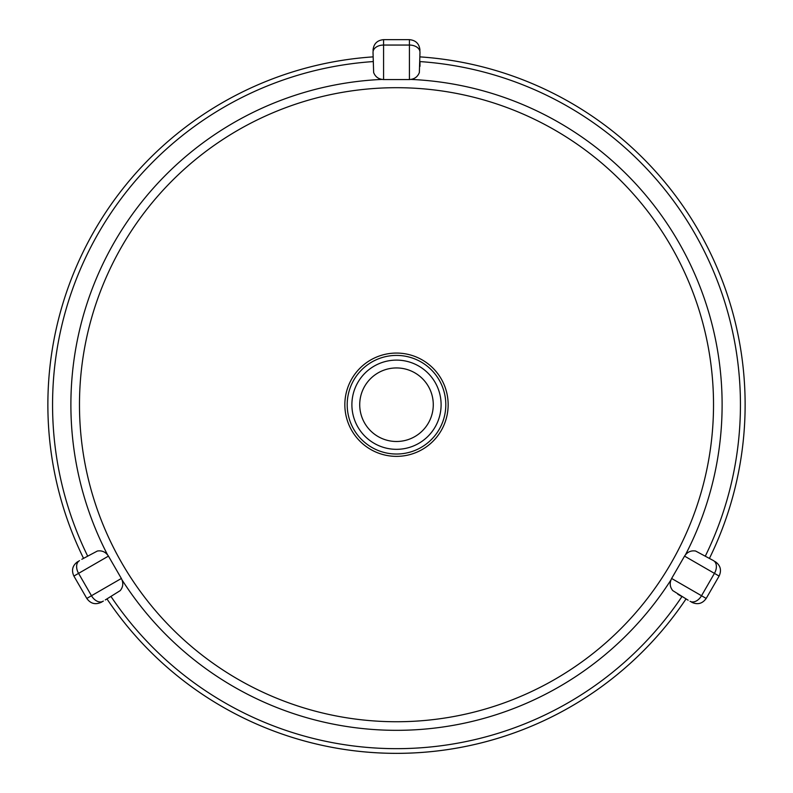 <?xml version="1.0" encoding="UTF-8"?>
<svg xmlns="http://www.w3.org/2000/svg" width="793" height="793" viewBox="0 0 793 793"><rect width="100%" height="100%" fill="white"/><g stroke="black" fill="none" stroke-linecap="round" stroke-linejoin="round"><path stroke-width="1.19" d="M396.5 355.413A49.305 49.305 0 0 1 445.805 404.717A49.305 49.305 0 0 1 396.5 454.022A49.305 49.305 0 0 1 347.195 404.717A49.305 49.305 0 0 1 396.5 355.413M396.5 449.324A44.606 44.606 0 0 1 351.894 404.717A44.606 44.606 0 0 1 396.5 360.111A44.606 44.606 0 0 1 441.106 404.717A44.606 44.606 0 0 1 396.5 449.324M396.5 441.493A36.775 36.775 0 0 1 359.725 404.717A36.775 36.775 0 0 1 396.5 367.942A36.775 36.775 0 0 1 433.275 404.717A36.775 36.775 0 0 1 396.5 441.493M396.5 456.362A51.654 51.654 0 0 0 448.154 404.717A51.654 51.654 0 0 0 396.5 353.063A51.654 51.654 0 0 0 344.846 404.717A51.654 51.654 0 0 0 396.5 456.362M81.818 559.293L97.38 551.026C102.01 550.292 105.697 551.987 108.453 556.111L121.359 578.474C123.559 582.895 123.183 586.939 120.239 590.607L105.291 599.944M688.146 600.202L672.761 590.607C669.817 586.969 669.441 582.924 671.641 578.474L684.547 556.111C687.273 551.997 690.961 550.302 695.62 551.026L713.125 560.413M419.973 52.665L419.358 72.52C417.673 76.891 414.362 79.241 409.416 79.558L383.584 79.558C378.667 79.26 375.347 76.911 373.642 72.52L373.027 52.665M396.5 753.35A348.633 348.633 0 0 0 686.004 598.973A348.633 348.633 0 0 1 106.996 598.973A348.633 348.633 0 0 0 396.5 753.35M709.477 558.302A348.633 348.633 0 0 0 419.973 56.878A348.633 348.633 0 0 1 709.477 558.302M419.973 66.325L419.973 61.586A343.934 343.934 0 0 1 705.403 555.952M677.817 594.244L681.93 596.614A343.934 343.934 0 0 1 111.07 596.614M83.523 558.302A348.633 348.633 0 0 1 373.027 56.878A348.633 348.633 0 0 0 83.523 558.302M103.358 601.074L101.226 602.303L103.358 601.074M108.453 556.111L78.566 573.369L91.473 595.731L121.359 578.474M671.641 578.474L701.527 595.731L714.434 573.369L684.547 556.111M409.416 79.558L409.416 45.052L383.584 45.052L383.584 79.558M670.918 579.98A325.616 325.616 0 0 1 122.082 579.99M107.511 554.743A325.616 325.616 0 0 1 381.919 79.429M396.5 87.696A317.022 317.022 0 0 0 79.478 404.717A317.022 317.022 0 0 0 396.5 721.739A317.022 317.022 0 0 0 713.522 404.717A317.022 317.022 0 0 0 396.5 87.696M411.071 79.429A325.616 325.616 0 0 1 685.499 554.733M373.027 61.586A343.934 343.934 0 0 0 87.597 555.952M419.973 52.199A10.567 7.157 -0 0 0 409.416 45.052L409.416 39.65L383.584 39.65L383.584 45.052A10.567 7.157 0 0 0 373.027 52.199M690.049 601.302A10.567 7.157 120 0 0 701.527 595.731L706.196 598.437L719.112 576.065L714.434 573.369A10.567 7.157 120 0 0 713.522 560.641M79.478 560.641A10.567 7.157 -120 0 0 78.566 573.369L73.888 576.065L86.804 598.437L91.473 595.731A10.567 7.157 -120 0 0 102.951 601.302M409.416 39.65C415.829 40.274 419.348 43.793 419.973 50.217M383.584 39.65C377.171 40.274 373.652 43.793 373.027 50.217M706.196 598.437C702.449 603.681 697.642 604.97 691.774 602.303M719.112 576.065C721.779 570.197 720.49 565.389 715.246 561.632M73.888 576.065C71.221 570.197 72.51 565.389 77.754 561.632M86.804 598.437C90.551 603.681 95.358 604.97 101.226 602.303"/></g></svg>
